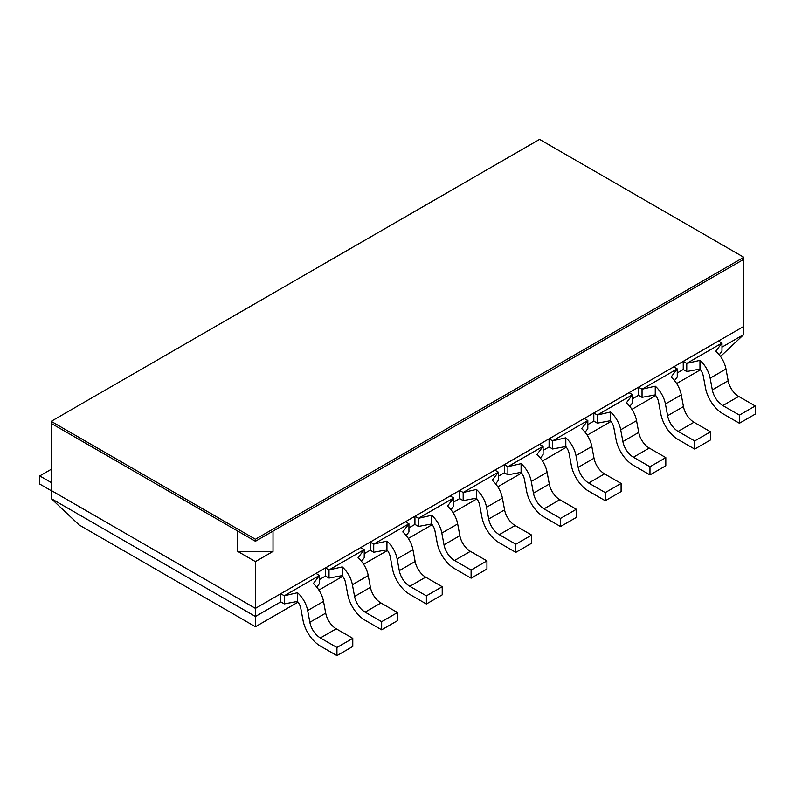 <?xml version="1.0" encoding="UTF-8"?>
<svg xmlns="http://www.w3.org/2000/svg" width="795" height="795" viewBox="0 0 795 795"><rect width="100%" height="100%" fill="white"/><g stroke="black" fill="none" stroke-linecap="round" stroke-linejoin="round"><path stroke-width="1.19" d="M720.518 356.468L743.802 334.526L743.802 326.397L718.451 341.035L721.979 343.072L715.818 351.211A19.915 11.498 60 0 1 725.984 369.029L728.17 380.775A15.314 8.844 60 0 0 738.704 396.437L755.25 405.987L755.25 414.116L739.41 423.268L739.41 415.139L722.854 405.579A15.314 8.844 60 0 1 712.32 389.918L710.144 378.172L725.984 369.029M739.41 423.268L722.854 413.718A25.281 14.598 60 0 1 705.473 387.871L703.297 376.124A9.957 5.754 60 0 0 699.968 369.069L699.968 360.364A19.915 11.498 60 0 1 710.144 378.172M699.968 369.069L686.761 371.533L686.761 363.394L721.979 343.072L721.979 351.201L719.236 354.789M699.968 360.364L686.761 363.394L683.243 361.367L683.243 369.496L677.26 372.954M686.761 371.533L683.243 369.496M739.41 415.139L755.25 405.987M683.243 361.367L673.733 366.853L677.26 368.89L671.099 377.029A19.915 11.498 60 0 1 681.265 394.847L683.452 406.593A15.314 8.844 60 0 0 693.985 422.254L710.531 431.804L710.531 439.933L694.691 449.086L694.691 440.957L678.135 431.397A15.314 8.844 60 0 1 667.601 415.735L665.425 403.989L681.265 394.847M694.691 449.086L678.135 439.536A25.281 14.598 60 0 1 660.754 413.688L658.578 401.942A9.957 5.754 60 0 0 655.249 394.886L655.249 386.181A19.915 11.498 60 0 1 665.425 403.989M655.249 394.886L642.042 397.351L642.042 389.212L677.26 368.89L677.26 377.019L674.518 380.606M655.249 386.181L642.042 389.212L638.524 387.185L629.014 392.67L632.542 394.708L626.381 402.846A19.915 11.498 60 0 1 636.547 420.664L638.733 432.41A15.314 8.844 60 0 0 649.267 448.072L665.812 457.622L665.812 465.761L649.972 474.903L649.972 466.774L633.416 457.214A15.314 8.844 60 0 1 622.882 441.553L620.706 429.807L636.547 420.664M642.042 397.351L638.524 395.314L632.542 398.772M694.691 440.957L710.531 431.804M649.972 474.903L633.416 465.353A25.281 14.598 60 0 1 616.036 439.506L613.859 427.76A9.957 5.754 60 0 0 610.53 420.704L610.53 411.999A19.915 11.498 60 0 1 620.706 429.807M610.53 420.704L597.323 423.169L597.323 415.03L632.542 394.708L632.542 402.836L629.799 406.424M610.53 411.999L597.323 415.03L593.805 413.003L593.805 421.131L587.823 424.59M597.323 423.169L593.805 421.131M649.972 466.774L665.812 457.622M593.805 413.003L584.295 418.488L587.823 420.525L581.662 428.664A19.915 11.498 60 0 1 591.828 446.482L594.014 458.228A15.314 8.844 60 0 0 604.548 473.89L621.094 483.44L621.094 491.578L605.253 500.721L605.253 492.592L588.697 483.032A15.314 8.844 60 0 1 578.164 467.371L575.987 455.624L591.828 446.482M605.253 500.721L588.697 491.171A25.281 14.598 60 0 1 571.317 465.323L569.141 453.577A9.957 5.754 60 0 0 565.811 446.522L565.811 437.816A19.915 11.498 60 0 1 575.987 455.624M565.811 446.522L552.605 448.986L552.605 440.847L587.823 420.525L587.823 428.654L585.08 432.241M565.811 437.816L552.605 440.847L549.087 438.82L549.087 446.949L543.104 450.407M552.605 448.986L549.087 446.949M605.253 492.592L621.094 483.44M549.087 438.82L539.576 444.306L543.104 446.343L536.943 454.482A19.915 11.498 60 0 1 547.109 472.3L549.295 484.046A15.314 8.844 60 0 0 559.829 499.707L576.375 509.257L576.375 517.396L560.535 526.538L560.535 518.41L543.979 508.85A15.314 8.844 60 0 1 533.445 493.188L531.269 481.442L547.109 472.3M560.535 526.538L543.979 516.989A25.281 14.598 60 0 1 526.598 491.141L524.422 479.395A9.957 5.754 60 0 0 521.093 472.339L521.093 463.634A19.915 11.498 60 0 1 531.269 481.442M521.093 472.339L507.886 474.804L507.886 466.675L543.104 446.343L543.104 454.472L540.361 458.059M521.093 463.634L507.886 466.675L504.368 464.638L504.368 472.767L498.385 476.225M507.886 474.804L504.368 472.767M560.535 518.41L576.375 509.257M504.368 464.638L494.858 470.123L498.385 472.16L492.224 480.299A19.915 11.498 60 0 1 502.39 498.117L504.577 509.863A15.314 8.844 60 0 0 515.11 525.525L531.656 535.075L531.656 543.214L515.816 552.356L515.816 544.227L499.26 534.667A15.314 8.844 60 0 1 488.726 519.006L486.55 507.27L502.39 498.117M515.816 552.356L499.26 542.806A25.281 14.598 60 0 1 481.879 516.959L479.703 505.213A9.957 5.754 60 0 0 476.374 498.157L476.374 489.452A19.915 11.498 60 0 1 486.55 507.27M476.374 498.157L463.167 500.621L463.167 492.493L498.385 472.16L498.385 480.289L495.643 483.877M476.374 489.452L463.167 492.493L459.649 490.455L459.649 498.584L453.667 502.043M463.167 500.621L459.649 498.584M515.816 544.227L531.656 535.075M459.649 490.455L450.139 495.941L453.667 497.978L447.505 506.117A19.915 11.498 60 0 1 457.672 523.935L459.858 535.681A15.314 8.844 60 0 0 470.392 551.342L486.938 560.892L486.938 569.031L471.097 578.174L471.097 570.045L454.541 560.495A15.314 8.844 60 0 1 444.007 544.823L441.831 533.087L457.672 523.935M471.097 578.174L454.541 568.624A25.281 14.598 60 0 1 437.161 542.776L434.984 531.03A9.957 5.754 60 0 0 431.655 523.975L431.655 515.269A19.915 11.498 60 0 1 441.831 533.087M431.655 523.975L418.448 526.439L418.448 518.31L453.667 497.978L453.667 506.107L450.924 509.694M431.655 515.269L418.448 518.31L414.93 516.273L414.93 524.402L408.948 527.86M418.448 526.439L414.93 524.402M471.097 570.045L486.938 560.892M414.93 516.273L405.42 521.759L408.948 523.796L402.787 531.934A19.915 11.498 60 0 1 412.953 549.752L415.139 561.499A15.314 8.844 60 0 0 425.673 577.16L442.219 586.72L442.219 594.849L426.378 603.991L426.378 595.862L409.822 586.312A15.314 8.844 60 0 1 399.289 570.651L397.112 558.905L412.953 549.752M426.378 603.991L409.822 594.441A25.281 14.598 60 0 1 392.442 568.594L390.266 556.848A9.957 5.754 60 0 0 386.936 549.792L386.936 541.087A19.915 11.498 60 0 1 397.112 558.905M386.936 549.792L373.729 552.257L373.729 544.128L408.948 523.796L408.948 531.925L406.205 535.512M386.936 541.087L373.729 544.128L370.212 542.091L370.212 550.219L364.229 553.678M373.729 552.257L370.212 550.219M426.378 595.862L442.219 586.72M370.212 542.091L360.701 547.576L364.229 549.613L358.068 557.752A19.915 11.498 60 0 1 368.234 575.57L370.42 587.316A15.314 8.844 60 0 0 380.954 602.978L397.5 612.538L397.5 620.666L381.66 629.809L381.66 621.68L365.104 612.13A15.314 8.844 60 0 1 354.57 596.469L352.394 584.722L368.234 575.57M381.66 629.809L365.104 620.259A25.281 14.598 60 0 1 347.723 594.412L345.547 582.665A9.957 5.754 60 0 0 342.218 575.61L342.218 566.905A19.915 11.498 60 0 1 352.394 584.722M342.218 575.61L329.011 578.074L329.011 569.945L364.229 549.613L364.229 557.742L361.486 561.33M342.218 566.905L329.011 569.945L325.493 567.908L325.493 576.037L319.51 579.495M329.011 578.074L325.493 576.037M381.66 621.68L397.5 612.538M51.198 482.525L39.75 475.917L51.198 469.318M51.198 490.664L39.75 484.056L39.75 475.917M325.493 567.908L315.983 573.404L319.51 575.431L313.349 583.57A19.915 11.498 60 0 1 323.515 601.388L325.702 613.134A15.314 8.844 60 0 0 336.235 628.795L352.781 638.355L352.781 646.484L336.941 655.627L336.941 647.498L320.385 637.948A15.314 8.844 60 0 1 309.851 622.286L307.675 610.54L323.515 601.388M336.941 655.627L320.385 646.077A25.281 14.598 60 0 1 303.004 620.229L300.828 608.483A9.957 5.754 60 0 0 297.499 601.427L297.499 592.722A19.915 11.498 60 0 1 307.675 610.54M297.499 601.427L284.292 603.892L284.292 595.763L319.51 575.431L319.51 583.56L316.768 587.147M297.499 592.722L284.292 595.763L280.774 593.726L280.774 601.865L255.424 616.493L51.198 498.584L51.198 490.455L255.424 608.364L280.774 593.726M284.292 603.892L280.774 601.865M336.941 647.498L352.781 638.355M51.198 498.584L79.242 525.018L255.424 626.728L255.424 608.364L743.802 326.397L743.802 259.309L273.023 531.11L273.023 551.442L237.814 551.442L255.424 561.608L273.023 551.442M255.424 626.728L298.036 602.133M318.894 590.079L342.754 576.305M363.613 564.261L387.473 550.488M408.332 538.444L432.192 524.67M453.051 512.626L476.911 498.853M497.769 486.808L521.629 473.035M542.488 460.991L566.348 447.217M587.207 435.173L611.067 421.4M631.926 409.355L655.786 395.582M676.644 383.538L700.504 369.764M743.802 334.526L721.979 347.137M638.524 395.314L638.524 387.185M51.198 421.34L255.424 539.249L743.802 257.282L539.576 139.373L51.198 421.34L51.198 490.455L255.424 608.364L255.424 561.608M237.814 551.442L237.814 531.11L51.198 423.367L255.424 541.276L743.802 259.309L743.802 257.282M255.424 539.249L255.424 541.276M712.32 389.918L728.17 380.775M722.854 405.579L738.704 396.437M667.601 415.735L683.452 406.593M678.135 431.397L693.985 422.254M622.882 441.553L638.733 432.41M633.416 457.214L649.267 448.072M578.164 467.371L594.014 458.228M588.697 483.032L604.548 473.89M533.445 493.188L549.295 484.046M543.979 508.85L559.829 499.707M488.726 519.006L504.577 509.863M499.26 534.667L515.11 525.525M444.007 544.823L459.858 535.681M454.541 560.495L470.392 551.342M399.289 570.651L415.139 561.499M409.822 586.312L425.673 577.16M354.57 596.469L370.42 587.316M365.104 612.13L380.954 602.978M309.851 622.286L325.702 613.134M320.385 637.948L336.235 628.795"/></g></svg>
